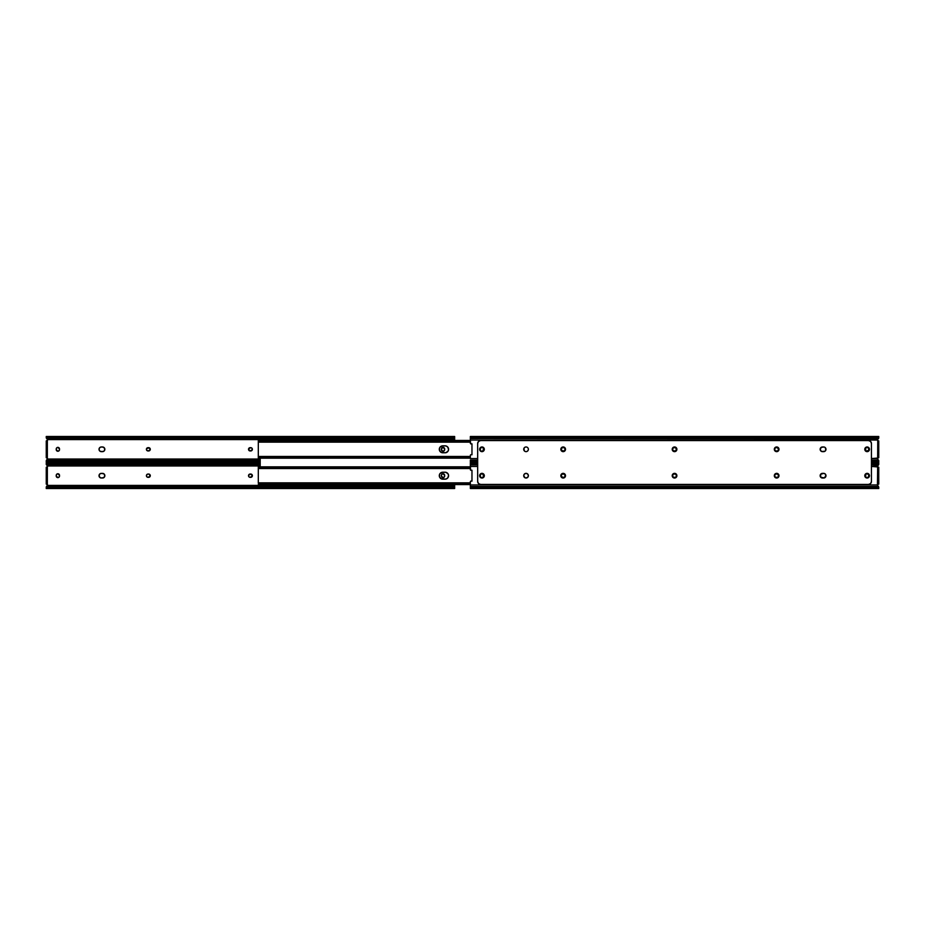 <?xml version="1.0" encoding="UTF-8"?>
<svg xmlns="http://www.w3.org/2000/svg" width="925" height="925" viewBox="0 0 925 925"><rect width="100%" height="100%" fill="white"/><g stroke="black" fill="none" stroke-linecap="round" stroke-linejoin="round"><path stroke-width="1.39" d="M442.115 450.972A1.642 1.642 0 0 0 442.705 451.215L443.029 451.25A1.642 1.642 0 0 0 443.931 450.972L441.861 450.764L441.502 448.382L443.653 447.492L444.671 449.596A1.642 1.642 0 0 1 443.029 451.25A1.642 1.642 0 0 1 441.375 449.596A1.642 1.642 0 0 0 441.41 449.92M443.942 450.961A1.642 1.642 0 0 0 444.636 449.932M444.636 449.92A1.642 1.642 0 0 0 444.671 449.596L443.942 450.972M57.234 451.123A1.642 1.642 0 0 1 56.957 450.972L57.246 451.123A1.642 1.642 0 0 0 59.512 449.596A1.642 1.642 0 0 1 57.87 451.25L56.228 449.596L56.506 448.105L57.87 447.376L59.512 449.018L59.235 450.51L57.87 451.25A1.642 1.642 0 0 1 56.228 449.596A1.642 1.642 0 0 0 56.957 450.961M46.62 457.713L47.499 459.02L260.202 459.02L47.291 459.332L47.487 458.291L46.62 457.713A0.948 0.948 0 0 1 47.499 459.02L46.47 460.153L47.557 458.777L46.99 457.794M454.649 436.588L454.649 440.439L454.649 439.595L47.499 439.595L46.62 440.901L47.348 440.566A0.948 0.948 0 0 0 47.557 440.092M148.058 450.949L146.693 450.221L146.532 448.683L149.272 447.792L150.162 449.943L148.058 450.949A1.642 1.642 0 0 1 146.416 449.307A1.642 1.642 0 0 1 148.058 447.665A1.642 1.642 0 0 0 146.89 450.475A1.642 1.642 0 0 0 148.058 450.949L148.636 450.949A1.642 1.642 0 0 0 149.804 448.151A1.642 1.642 0 0 0 148.636 447.665A1.642 1.642 0 0 1 150.289 449.307A1.642 1.642 0 0 1 148.636 450.949M102.976 447.018L103.82 447.365A2.336 2.336 0 0 0 102.525 446.972L104.467 448.012L104.687 450.209L103.415 451.469L100.455 451.469L99.195 450.209L99.195 448.417L100.455 447.145L102.525 446.972A2.336 2.336 0 0 1 104.86 449.307A2.336 2.336 0 0 1 102.525 451.643L103.82 451.25A2.336 2.336 0 0 1 102.525 451.643L101.357 451.643A2.336 2.336 0 0 1 99.021 449.307A2.336 2.336 0 0 1 101.357 446.972L100.894 447.018A2.336 2.336 0 0 0 99.703 447.654L99.414 448.012M249.831 450.926L248.536 448.983L250.744 447.665L252.109 448.394L252.352 449.631L250.155 450.949A1.642 1.642 0 0 1 248.513 449.307A1.642 1.642 0 0 1 250.155 447.665A1.642 1.642 0 0 0 248.79 448.394L248.64 448.683M46.25 461.309L46.25 462.13L260.202 462.13M46.25 436.588L46.25 437.317M454.649 438.092L47.88 438.554L46.25 437.941L47.499 439.595L454.649 439.595L454.649 437.317M46.805 461.309L260.202 461.309L46.805 461.309A2.197 1.549 0 0 1 47.88 460.835L46.805 461.309M260.202 460.835L47.88 460.835L260.202 460.835M260.202 460.731L47.88 460.835L260.202 460.731M260.202 460.06L48.447 460.06L48.447 460.731L48.447 460.06L260.202 460.06M47.88 460.06L47.88 460.06A2.197 1.549 180 0 0 46.805 460.534L47.88 460.06M47.291 459.332L46.25 460.673L47.244 461.043M454.649 437.618L454.649 436.484L46.25 436.484L46.805 437.317L454.083 437.317A2.197 1.549 180 0 1 453.007 437.779L46.805 437.317L453.007 437.779L48.447 437.883L48.447 438.554L452.452 438.554L453.007 437.779L47.88 437.779L452.452 437.883L453.007 438.554A2.197 1.549 0 0 0 454.083 438.092L454.626 437.583L453.643 437.583M441.41 448.706A1.642 1.642 0 0 0 441.375 449.018L441.41 448.694A1.642 1.642 0 0 1 441.653 448.105L441.502 448.382M441.502 450.232L441.653 450.51A1.642 1.642 0 0 1 441.41 449.932M59.477 448.694L59.385 448.382A1.642 1.642 0 0 0 57.246 447.492L56.957 447.654A1.642 1.642 0 0 0 56.228 449.018A1.642 1.642 0 0 1 57.87 447.376A1.642 1.642 0 0 1 59.512 449.018L59.512 449.596M99.414 450.602L99.703 450.961A2.336 2.336 0 0 0 100.894 451.597L101.357 451.643A2.336 2.336 0 0 1 100.906 451.608M248.779 448.405A1.642 1.642 0 0 0 248.548 448.983L248.513 449.307A1.642 1.642 0 0 0 249.241 450.672M46.25 440.901L46.25 457.713L47.348 457.713L47.348 440.901L46.25 440.901L46.25 456.256L47.348 456.256L47.348 442.37L46.25 442.37L47.348 442.37L47.348 440.901L46.25 440.901M47.88 437.779A2.197 1.549 180 0 1 46.805 437.317L46.805 438.092A2.197 1.549 0 0 0 47.88 438.554L47.88 437.779M46.25 460.997L46.25 462.049M249.241 450.683A1.642 1.642 0 0 0 250.155 450.949L250.744 450.949A1.642 1.642 0 0 0 251.901 448.151A1.642 1.642 0 0 0 250.744 447.665A1.642 1.642 0 0 1 252.386 449.307A1.642 1.642 0 0 1 250.744 450.949M250.155 447.665L250.744 447.665M104.467 450.602A2.336 2.336 0 0 0 104.467 448.012M102.525 446.972L101.357 446.972A2.336 2.336 0 0 0 100.906 447.018L100.455 447.145M99.703 447.654A2.336 2.336 0 0 0 99.068 448.845M99.056 448.856A2.336 2.336 0 0 0 99.056 449.758M99.068 449.77A2.336 2.336 0 0 0 99.703 450.961M148.058 447.665L148.636 447.665M56.228 449.596L56.228 449.018M441.375 449.596L441.375 449.018A1.642 1.642 0 0 1 443.029 447.376A1.642 1.642 0 0 1 444.671 449.018A1.642 1.642 0 0 0 441.664 448.093M444.671 449.018L444.671 449.596M47.291 439.283L47.499 439.595A0.948 0.948 0 0 1 46.62 440.901M47.348 456.256L46.25 456.256L46.25 457.713L47.348 457.713L47.348 456.256M53.557 462.13L53.557 462.87M100.906 473.392A2.336 2.336 0 0 1 101.357 473.357L103.82 473.75L104.86 475.693L103.82 477.635L100.894 477.982L99.195 476.583L99.414 474.398L100.894 473.403L103.82 473.75A2.336 2.336 0 0 0 102.525 473.357L102.525 473.357A2.336 2.336 0 0 1 104.86 475.693A2.336 2.336 0 0 1 102.525 478.028L102.525 478.028A2.336 2.336 0 0 0 103.82 477.635L101.357 478.028A2.336 2.336 0 0 1 99.021 475.693A2.336 2.336 0 0 1 101.357 473.357L100.894 473.403A2.336 2.336 0 0 0 99.703 474.039L99.414 474.398M441.664 476.907A1.642 1.642 0 0 0 442.705 477.601L443.029 477.624A1.642 1.642 0 0 0 444.671 475.982A1.642 1.642 0 0 1 443.029 477.624L441.375 475.982L441.653 474.49L443.029 473.75L444.671 475.404L444.393 476.895L443.029 477.624A1.642 1.642 0 0 1 441.375 475.982A1.642 1.642 0 0 0 441.653 476.895L441.502 476.618M57.87 477.624A1.642 1.642 0 0 0 59.512 475.982A1.642 1.642 0 0 1 57.87 477.624L56.228 475.982L56.506 474.49L57.87 473.75L59.512 475.404L59.235 476.895L57.87 477.624A1.642 1.642 0 0 1 56.228 475.982A1.642 1.642 0 0 0 56.957 477.346L57.246 477.508A1.642 1.642 0 0 0 57.87 477.624M46.62 484.099L47.499 485.405L454.649 485.405L454.649 484.561L454.649 485.405L47.499 485.405L46.62 484.099A0.948 0.948 0 0 1 47.499 485.405L46.99 484.18M260.202 462.87L46.25 462.87L46.343 464.674L47.499 465.98L260.202 465.98L47.499 465.98L46.62 467.287L47.348 466.94A0.948 0.948 0 0 0 47.557 466.466M148.058 477.335L146.89 476.849L146.439 475.369L147.422 474.178L148.96 474.074L150.255 476.017L148.058 477.335A1.642 1.642 0 0 1 146.416 475.693A1.642 1.642 0 0 1 148.058 474.051A1.642 1.642 0 0 0 146.89 476.849A1.642 1.642 0 0 0 148.058 477.335L148.636 477.335A1.642 1.642 0 0 0 149.804 474.537A1.642 1.642 0 0 0 148.636 474.051A1.642 1.642 0 0 1 150.289 475.693A1.642 1.642 0 0 1 148.636 477.335M249.831 477.3L248.79 476.606L248.64 475.057L251.057 474.074L252.352 476.017L250.155 477.335A1.642 1.642 0 0 1 248.513 475.693A1.642 1.642 0 0 1 250.155 474.051A1.642 1.642 0 0 0 249.241 474.317M46.25 487.683L46.25 488.412M46.25 462.951L46.805 464.466A2.197 1.549 0 0 0 47.88 464.94L47.88 464.165A2.197 1.549 180 0 1 46.805 463.691L46.25 462.951L46.805 463.691L260.202 463.691L46.805 463.691L260.202 464.165L47.88 464.165L260.202 464.269L48.447 464.269L48.447 464.94L260.202 464.94L47.88 464.94L46.262 464.466L46.25 463.691M46.504 486.492L47.557 485.163L46.262 486.908L48.447 486.446L48.447 487.117L46.25 488.516L454.649 488.516L454.083 487.683L46.805 487.683L454.083 487.683L47.88 487.221L453.007 487.221L48.447 487.117L452.452 487.117L452.452 486.446L48.447 486.446L453.007 486.446L454.637 487.417L454.649 485.405L454.649 488.412M454.637 487.417L454.083 486.908A2.197 1.549 180 0 0 453.007 486.446L453.007 487.221A2.197 1.549 0 0 1 454.083 487.683L453.643 487.417M46.262 486.92L47.291 485.717M47.244 487.417L46.25 487.417L46.805 486.908A2.197 1.549 180 0 1 47.88 486.446L47.88 487.221A2.197 1.549 0 0 0 46.805 487.683L46.25 488.435L46.25 487.382M441.41 475.068A1.642 1.642 0 0 1 441.653 474.49L441.502 474.768M441.375 475.982L441.375 475.404A1.642 1.642 0 0 1 441.41 475.08L441.375 475.404A1.642 1.642 0 0 1 443.029 473.75A1.642 1.642 0 0 1 444.671 475.404A1.642 1.642 0 0 0 444.636 475.08M59.477 475.08L59.385 474.768A1.642 1.642 0 0 0 57.246 473.877L56.957 474.028A1.642 1.642 0 0 1 57.234 473.877M99.414 476.988L99.703 477.346A2.336 2.336 0 0 0 100.894 477.982L101.357 478.028A2.336 2.336 0 0 1 100.906 477.982M249.241 474.328A1.642 1.642 0 0 0 248.79 474.768L248.64 475.057M248.779 474.779A1.642 1.642 0 0 0 248.548 475.369L248.513 475.693A1.642 1.642 0 0 0 250.155 477.335L250.744 477.335A1.642 1.642 0 0 0 251.901 474.537A1.642 1.642 0 0 0 250.744 474.051A1.642 1.642 0 0 1 252.386 475.693A1.642 1.642 0 0 1 250.744 477.335M46.25 467.287L46.25 484.099L47.348 484.099L47.348 467.31L46.25 467.287L46.25 482.63L47.348 482.63L47.348 468.744L46.25 468.744L47.348 468.744L47.348 467.287L46.25 467.287M454.649 487.683L454.649 486.908M250.155 474.051L250.744 474.051M104.467 476.988A2.336 2.336 0 0 0 104.467 474.398M99.703 474.039A2.336 2.336 0 0 0 99.068 475.23M99.056 475.242A2.336 2.336 0 0 0 99.056 476.144M99.068 476.155A2.336 2.336 0 0 0 99.703 477.346M148.058 474.051L148.636 474.051M56.957 474.039A1.642 1.642 0 0 0 56.228 475.404A1.642 1.642 0 0 1 57.87 473.75A1.642 1.642 0 0 1 59.512 475.404L59.512 475.982M56.228 475.982L56.228 475.404M444.636 475.068A1.642 1.642 0 0 0 443.942 474.039M443.931 474.028A1.642 1.642 0 0 0 442.115 474.028M444.671 475.404L444.671 475.982M47.291 465.668L47.499 465.98A0.948 0.948 0 0 1 46.62 467.287M47.348 482.63L46.25 482.63L46.25 484.099L47.348 484.099L47.348 482.63M439.884 447.376L442.092 445.908L445.781 445.908L447.561 446.856L448.579 449.307L447.989 451.238L445.781 452.718L441.433 452.51L439.56 450.637L440.312 451.758A3.469 3.469 0 0 0 442.763 452.776A3.469 3.469 0 0 1 439.294 449.307A3.469 3.469 0 0 1 442.763 445.838A3.469 3.469 0 0 0 440.323 446.844L439.884 447.376A3.469 3.469 0 0 1 440.312 446.856M260.202 458.176L260.202 466.847M439.884 473.762L442.092 472.282L445.781 472.282L447.989 473.762L448.579 475.693L447.561 478.144L445.781 479.092L441.433 478.896L439.56 477.022L440.312 478.144A3.469 3.469 0 0 0 442.763 479.162A3.469 3.469 0 0 1 439.294 475.693A3.469 3.469 0 0 1 442.763 472.224A3.469 3.469 0 0 0 440.323 473.23L439.884 473.762A3.469 3.469 0 0 1 440.312 473.242M258.306 456.823L258.306 441.792L258.306 456.488L259.278 457.019L470.351 457.019L259.278 457.019L470.351 457.17L259.763 457.17L259.763 458.106L470.351 458.106L258.965 458.153L470.351 458.153L258.306 458.176L470.351 458.153M439.56 450.637L439.56 447.978M439.363 449.989A3.469 3.469 0 0 1 439.363 448.637L439.294 449.307M447.989 451.238A3.469 3.469 0 0 1 447.561 451.758L447.989 451.238A3.469 3.469 0 0 0 448.001 447.388M258.306 440.473L258.965 440.462L258.306 440.473M470.351 440.462L258.965 440.462L470.351 440.508L259.763 440.508L259.763 441.445L470.351 441.445L259.278 441.595L470.351 441.595L258.306 442.15L258.306 441.052L258.306 442.127L259.763 441.445L259.763 440.508L258.965 440.462L470.351 440.462M258.306 458.176L259.763 458.106L259.763 457.17L258.306 456.488L258.306 457.979L258.306 456.545M447.029 446.417A3.469 3.469 0 0 0 445.11 445.838A3.469 3.469 0 0 1 448.579 449.307A3.469 3.469 0 0 1 445.11 452.776L442.763 452.776M445.11 452.776A3.469 3.469 0 0 0 447.029 452.198M442.763 445.838L445.11 445.838M258.306 483.208L258.306 468.177L258.306 482.873L259.278 483.405L470.351 483.405L259.278 483.405L470.351 483.555L259.763 483.555L259.763 484.492L470.351 484.492L258.965 484.538L470.351 484.538L258.965 484.538L259.763 484.492L259.763 483.555L258.306 482.931M439.56 477.022L439.56 474.363M439.363 476.363A3.469 3.469 0 0 1 439.363 475.011L439.294 475.693M447.989 473.762L447.561 473.242A3.469 3.469 0 0 1 448.001 477.612M258.306 466.859L470.351 466.824L258.965 466.847L470.351 466.894L259.763 466.894L259.763 467.83L470.351 467.83L259.278 467.981L470.351 467.981L258.306 468.536L258.306 467.437L258.306 468.512L259.763 467.83L259.763 466.894L258.965 466.847L470.351 466.847M258.699 484.353L258.306 482.873L258.699 484.353M447.029 472.802A3.469 3.469 0 0 0 445.11 472.224A3.469 3.469 0 0 1 448.579 475.693A3.469 3.469 0 0 1 445.11 479.162L442.763 479.162M445.11 479.162A3.469 3.469 0 0 0 447.029 478.583M442.763 472.224L445.11 472.224M481.347 451.123L480.815 450.764A1.642 1.642 0 0 0 481.971 451.25A1.642 1.642 0 0 1 480.329 449.596A1.642 1.642 0 0 0 480.364 449.92L480.329 449.018A1.642 1.642 0 0 1 481.971 447.376A1.642 1.642 0 0 1 483.625 449.018L482.607 451.123M480.364 449.932A1.642 1.642 0 0 0 480.457 450.221L480.815 450.764M868.494 450.51L866.216 450.972A1.642 1.642 0 0 0 867.13 451.25A1.642 1.642 0 0 1 865.488 449.596A1.642 1.642 0 0 0 866.216 450.961M524.382 447.665A2.336 2.336 0 0 0 523.885 448.405L523.758 448.856A2.336 2.336 0 0 1 525.146 447.145L526.048 446.972A2.336 2.336 0 0 0 525.597 447.018L525.157 447.145A2.336 2.336 0 0 1 527.99 450.602A2.336 2.336 0 0 1 524.105 450.602A2.336 2.336 0 0 0 524.382 450.961M527.342 451.25L527.342 451.25A2.336 2.336 0 0 0 527.99 450.614L526.938 451.469A2.336 2.336 0 0 0 527.342 451.261M524.394 450.972A2.336 2.336 0 0 0 524.741 451.25L524.105 450.602A2.336 2.336 0 0 0 528.198 450.209M528.21 450.197A2.336 2.336 0 0 0 528.383 449.319L527.99 450.602A2.336 2.336 0 0 0 528.21 448.417L528.383 449.307A2.336 2.336 0 0 1 526.048 451.643A2.336 2.336 0 0 1 523.712 449.307A2.336 2.336 0 0 0 523.747 449.758A2.336 2.336 0 0 1 523.747 448.856A2.336 2.336 0 0 0 523.747 449.758M528.198 448.405A2.336 2.336 0 0 0 526.938 447.145L527.342 447.365M470.478 455.007L470.351 455.424A0.728 0.728 0 0 1 471.172 454.695A0.728 0.728 0 0 0 471.091 454.684L470.941 454.707M877.744 457.956L877.709 459.332L877.443 458.569L871.442 458.569L877.652 458.06L877.744 440.658M471.022 443.931A0.728 0.728 0 0 1 470.733 443.838L471.97 443.827L471.97 454.788L471.172 454.695L471.97 454.776M877.443 439.826L470.351 440.057L470.351 443.202L470.351 436.484L470.351 437.317L878.75 437.317L878.75 436.484L470.351 436.484M482.607 447.492L483.625 449.018A1.642 1.642 0 0 0 483.498 448.394M483.139 447.85A1.642 1.642 0 0 0 481.659 447.399L482.295 447.399M868.644 448.382L868.644 450.232M866.505 447.492L868.298 447.85A1.642 1.642 0 0 0 865.973 447.85L866.216 447.654M865.615 450.232L865.765 448.105M776.04 450.926L775.728 450.822A1.642 1.642 0 0 0 776.364 450.949L777.266 450.926L776.364 450.949A1.642 1.642 0 0 1 774.711 449.307A1.642 1.642 0 0 1 776.364 447.665L777.266 447.7A1.642 1.642 0 0 0 776.942 447.665A1.642 1.642 0 0 1 778.584 449.307A1.642 1.642 0 0 1 776.942 450.949A1.642 1.642 0 0 0 777.567 450.833L777.266 450.926M778.468 449.943L777.578 450.822A1.642 1.642 0 0 0 778.549 449.642M775.451 447.943L776.04 447.7A1.642 1.642 0 0 0 775 448.394L775.196 448.151M774.838 449.943L774.838 448.683M775.196 450.475L774.988 450.221A1.642 1.642 0 0 0 775.439 450.672L775.728 450.822A1.642 1.642 0 0 1 775.451 450.683M825.308 450.961A2.336 2.336 0 0 0 825.586 450.614L824.106 451.597A2.336 2.336 0 0 0 824.938 451.25L821.585 451.469L820.186 449.77L821.18 447.365L824.106 447.018A2.336 2.336 0 0 1 825.933 448.845A2.336 2.336 0 0 0 825.597 448.012M673.631 447.792L674.845 447.665A1.642 1.642 0 0 1 676.487 449.307A1.642 1.642 0 0 1 674.845 450.949L673.342 450.672A1.642 1.642 0 0 1 673.099 450.475L672.891 450.221M675.47 447.792L676.487 449.307L675.47 450.822M673.099 448.151L673.342 447.943A1.642 1.642 0 0 0 673.099 450.463M561.359 449.943L561.267 449.631A1.642 1.642 0 0 0 561.359 449.932L562.886 450.949A1.642 1.642 0 0 1 561.232 449.307A1.642 1.642 0 0 1 562.886 447.665L563.464 447.665A1.642 1.642 0 0 1 565.106 449.307A1.642 1.642 0 0 1 563.464 450.949A1.642 1.642 0 0 0 564.377 450.683M564.632 450.463A1.642 1.642 0 0 0 565.082 449.631L563.788 450.926M562.562 447.7L563.464 447.665A1.642 1.642 0 0 1 564.377 447.943L565.082 448.983A1.642 1.642 0 0 0 564.632 448.151M871.442 462.13L878.75 462.13L878.75 460.881M878.75 437.745L878.75 436.484M470.351 460.118L477.67 460.118L470.351 460.118L470.351 461.309L477.67 461.309L470.351 461.309L470.351 462.13L470.351 460.118M871.442 460.118L878.496 460.118L877.709 459.332L878.496 460.118L871.442 460.118M477.67 458.569L470.351 458.569L477.67 458.569M878.75 462.13L878.75 461.309L871.442 461.309L878.75 461.309L878.75 460.673M878.657 438.288L878.75 437.317L470.351 437.317L470.351 438.508L878.496 438.508L877.501 439.595A0.948 0.948 0 0 0 877.652 440.566A0.948 0.948 0 0 1 877.443 440.057L470.351 440.057L470.605 443.746M470.351 440.057L470.351 438.508L878.496 438.508L877.709 439.283L878.75 437.941M470.351 455.424L470.351 458.569L470.351 455.424M480.457 448.394A1.642 1.642 0 0 0 480.364 448.694L481.347 447.492M483.59 449.92A1.642 1.642 0 0 0 483.625 449.596A1.642 1.642 0 0 1 481.971 451.25A1.642 1.642 0 0 0 482.295 451.215L481.659 451.215M777.578 447.792L778.561 449.631A1.642 1.642 0 0 0 777.266 447.7M524.394 450.961L523.885 448.417A2.336 2.336 0 0 0 523.758 448.845L524.752 447.365A2.336 2.336 0 0 0 524.394 447.654M674.845 447.665L675.169 447.7A1.642 1.642 0 0 0 674.845 447.665L674.256 447.665A1.642 1.642 0 0 0 673.354 447.943M672.741 449.943L672.891 448.394M563.788 447.7L564.377 447.943A1.642 1.642 0 0 1 564.62 448.139M561.359 448.683A1.642 1.642 0 0 0 561.267 448.983L562.25 447.792M877.652 458.06A0.948 0.948 0 0 0 877.443 458.557A0.948 0.948 0 0 1 877.721 457.991L878.75 457.713L878.75 440.901L877.652 440.566A0.948 0.948 0 0 0 878.091 440.855L877.652 458.06L878.75 457.713L878.38 440.901A0.948 0.948 0 0 1 878.311 440.901L878.091 440.855M471.97 443.827L471.172 443.919L471.97 443.827L471.97 454.788L471.172 454.695M470.351 443.202L470.351 443.202A0.728 0.728 0 0 0 471.172 443.919M562.886 447.665A1.642 1.642 0 0 0 561.718 448.151M561.267 448.995A1.642 1.642 0 0 0 561.267 449.619M561.718 450.475A1.642 1.642 0 0 0 562.886 450.949L562.886 450.949M673.354 450.683A1.642 1.642 0 0 0 674.256 450.949L674.845 450.949A1.642 1.642 0 0 0 676.013 450.475M676.372 449.932A1.642 1.642 0 0 0 676.372 448.683M676.013 448.151A1.642 1.642 0 0 0 675.169 447.7M674.256 450.949A1.642 1.642 0 0 1 672.614 449.307A1.642 1.642 0 0 1 674.256 447.665M825.933 448.845A2.336 2.336 0 0 0 824.545 447.145L825.297 447.654A2.336 2.336 0 0 0 823.643 446.972A2.336 2.336 0 0 1 824.094 447.018A2.336 2.336 0 0 0 823.643 446.972A2.336 2.336 0 0 1 825.979 449.307A2.336 2.336 0 0 0 825.944 448.856A2.336 2.336 0 0 1 825.944 449.758A2.336 2.336 0 0 0 825.944 448.856L825.586 450.602A2.336 2.336 0 0 1 823.643 451.643A2.336 2.336 0 0 0 824.094 451.608M824.545 451.469L824.95 451.25A2.336 2.336 0 0 0 825.297 450.972M824.95 447.365L825.586 448.012A2.336 2.336 0 0 0 825.308 447.665M527.701 447.654L527.99 448.012A2.336 2.336 0 0 0 524.752 447.365L525.585 447.018A2.336 2.336 0 0 0 523.758 448.845L523.712 449.307A2.336 2.336 0 0 1 526.048 446.972A2.336 2.336 0 0 1 528.383 449.307L528.337 449.77M524.752 451.25A2.336 2.336 0 0 0 525.585 451.597L524.752 451.25M776.04 447.7A1.642 1.642 0 0 1 776.364 447.665L776.942 447.665M774.988 448.394A1.642 1.642 0 0 0 774.988 450.221M865.962 447.862A1.642 1.642 0 0 0 865.488 449.018A1.642 1.642 0 0 1 867.13 447.376A1.642 1.642 0 0 1 868.772 449.018A1.642 1.642 0 0 0 868.298 447.862M865.488 449.596L865.488 449.018M868.043 450.961A1.642 1.642 0 0 0 868.772 449.596A1.642 1.642 0 0 1 867.13 451.25M868.772 449.018L868.772 449.596M481.659 447.399A1.642 1.642 0 0 0 480.815 447.85M480.364 448.706A1.642 1.642 0 0 0 480.329 449.018L480.329 449.596M482.295 451.215A1.642 1.642 0 0 0 483.139 450.764M483.625 449.018L483.625 449.596M877.443 458.569A0.948 0.948 0 0 0 877.501 459.02L877.594 459.182M878.738 460.534L877.709 459.332M825.297 474.039L825.586 474.398A2.336 2.336 0 0 0 823.643 473.357L825.297 474.039L825.979 475.693A2.336 2.336 0 0 0 825.944 475.242L824.545 477.855L820.822 477.346L820.533 474.398L823.643 473.357A2.336 2.336 0 0 1 825.979 475.693L825.805 476.583A2.336 2.336 0 0 0 825.933 476.155A2.336 2.336 0 0 1 824.545 477.855L824.106 477.982A2.336 2.336 0 0 0 825.933 476.155M673.25 473.75A2.336 2.336 0 0 0 674.094 477.982L672.255 476.144L673.25 473.75L675.447 473.531L676.892 475.693A2.336 2.336 0 0 1 674.556 478.028A2.336 2.336 0 0 1 672.209 475.693A2.336 2.336 0 0 1 674.556 473.357A2.336 2.336 0 0 1 676.892 475.693L676.718 476.583A2.336 2.336 0 0 0 676.499 474.398L676.718 474.791M675.447 477.855L675.007 477.982A2.336 2.336 0 0 0 676.707 476.595L674.094 477.982M673.654 447.145L674.094 447.018A2.336 2.336 0 0 0 673.25 451.25L672.209 449.307L673.654 447.145L675.851 447.365L676.892 449.307A2.336 2.336 0 0 1 674.556 451.643A2.336 2.336 0 0 1 672.209 449.307A2.336 2.336 0 0 1 674.556 446.972A2.336 2.336 0 0 1 676.892 449.307L676.718 450.209A2.336 2.336 0 0 0 675.007 447.018M673.261 451.261A2.336 2.336 0 0 0 674.094 451.597L673.25 451.25M675.863 451.25A2.336 2.336 0 0 0 676.499 450.614L675.007 451.597A2.336 2.336 0 0 0 675.851 451.261M866.679 451.608A2.336 2.336 0 0 0 869.465 449.319A2.336 2.336 0 0 1 867.13 451.643A2.336 2.336 0 0 1 864.794 449.307A2.336 2.336 0 0 0 866.228 451.469M866.239 451.469A2.336 2.336 0 0 0 866.667 451.597L865.187 450.602L864.84 448.856L865.835 447.365L867.581 447.018L869.072 448.012L869.419 449.77L868.425 451.25L866.679 451.597M865.187 476.988L865.835 477.635L864.794 475.693L865.476 474.039L867.13 473.357L868.783 474.039L869.465 475.693L868.783 477.346L865.835 477.635A2.336 2.336 0 0 0 869.465 475.693A2.336 2.336 0 0 1 867.13 478.028A2.336 2.336 0 0 1 864.794 475.693A2.336 2.336 0 0 0 865.823 477.635M524.394 477.346A2.336 2.336 0 0 0 524.741 477.635L523.758 476.144A2.336 2.336 0 0 0 525.146 477.855L523.712 475.693A2.336 2.336 0 0 0 523.747 476.144A2.336 2.336 0 0 1 523.747 475.242A2.336 2.336 0 0 0 523.712 475.693L524.394 474.039L526.048 473.357L527.701 474.039L528.383 475.693A2.336 2.336 0 0 1 526.048 478.028A2.336 2.336 0 0 1 523.712 475.693L523.758 475.23M524.752 477.635A2.336 2.336 0 0 0 528.383 475.704L527.701 477.346L525.585 477.982A2.336 2.336 0 0 1 523.758 476.155L523.712 475.693A2.336 2.336 0 0 1 526.048 473.357A2.336 2.336 0 0 1 528.383 475.693L528.337 476.144M775.347 473.75L775.751 473.531A2.336 2.336 0 0 0 776.191 477.982A2.336 2.336 0 0 0 778.989 475.693A2.336 2.336 0 0 1 776.653 478.028A2.336 2.336 0 0 1 774.317 475.693L775 474.039L776.653 473.357L778.307 474.039L778.989 475.693L778.307 477.346L776.653 478.028L775 477.346L774.317 475.693A2.336 2.336 0 0 1 776.653 473.357A2.336 2.336 0 0 1 778.989 475.693L778.942 476.144M775.751 447.145L776.191 447.018A2.336 2.336 0 0 0 775.751 451.469L774.352 449.77L775.347 447.365L777.543 447.145L778.989 449.307A2.336 2.336 0 0 1 776.653 451.643A2.336 2.336 0 0 1 774.317 449.307A2.336 2.336 0 0 1 776.653 446.972A2.336 2.336 0 0 1 778.989 449.307L778.815 450.209A2.336 2.336 0 0 0 778.989 449.319L778.942 449.77M776.202 451.608A2.336 2.336 0 0 0 778.815 450.209L776.191 451.597M561.232 450.602L560.839 449.307A2.336 2.336 0 0 0 563.175 451.643L561.012 450.209L561.521 447.654L564.065 447.145L565.51 449.307A2.336 2.336 0 0 1 563.175 451.643A2.336 2.336 0 0 1 560.839 449.307L561.232 448.012M564.47 451.25L564.065 451.469A2.336 2.336 0 0 0 565.51 449.319L563.626 451.597M562.273 477.855L560.839 475.693A2.336 2.336 0 0 0 563.175 478.028L561.012 476.583L561.521 474.039L564.065 473.531L565.51 475.693A2.336 2.336 0 0 1 563.175 478.028A2.336 2.336 0 0 1 560.839 475.693L561.232 474.398M563.626 477.982L564.065 477.855A2.336 2.336 0 0 0 565.51 475.704L564.828 477.346L563.175 478.028M479.821 476.583L479.821 474.791L481.081 473.531L482.873 473.531L484.133 474.791L484.133 476.583L482.873 477.855L481.081 477.855L479.821 476.583A2.336 2.336 0 0 0 484.318 475.693A2.336 2.336 0 0 1 481.971 478.028A2.336 2.336 0 0 1 479.636 475.693A2.336 2.336 0 0 0 479.809 476.583M479.821 450.209A2.336 2.336 0 0 0 480.029 450.602L480.318 447.654L482.873 447.145L484.318 449.307L482.434 451.597A2.336 2.336 0 0 0 484.318 449.307A2.336 2.336 0 0 1 481.971 451.643A2.336 2.336 0 0 1 479.636 449.307A2.336 2.336 0 0 0 479.809 450.197M483.278 451.25L481.52 451.597L480.029 450.602A2.336 2.336 0 0 0 482.434 451.608M478.965 441.063L478.156 441.873A2.925 2.925 0 0 0 477.67 443.503L477.67 481.497L477.67 443.503L477.67 481.497L478.526 483.567L480.584 484.422L868.517 484.422L480.584 484.422L868.517 484.422L870.587 483.567L871.442 481.497L871.442 443.503L871.442 481.497L871.442 443.503L870.587 441.433L868.517 440.578L480.584 440.578L868.517 440.578L480.584 440.578L478.526 441.433L477.67 443.503A2.925 2.925 0 0 1 480.584 440.578M825.297 447.654L825.805 450.209M820.186 449.77L820.14 449.307A2.336 2.336 0 0 0 822.475 451.643A2.336 2.336 0 0 1 820.14 449.307A2.336 2.336 0 0 1 822.475 446.972A2.336 2.336 0 0 0 820.533 448.001L822.024 447.018M868.517 440.578A2.925 2.925 0 0 1 871.442 443.503A2.925 2.925 0 0 0 870.945 441.861L869.639 440.797A2.925 2.925 0 0 0 869.627 440.797M480.584 484.422A2.925 2.925 0 0 1 477.67 481.497A2.925 2.925 0 0 0 478.167 483.139L479.474 484.203A2.925 2.925 0 0 1 479.462 484.203M870.147 483.937L870.945 483.127A2.925 2.925 0 0 0 871.442 481.497A2.925 2.925 0 0 1 868.517 484.422M820.186 476.144L820.186 475.23M822.475 473.357L822.475 473.357A2.336 2.336 0 0 0 820.822 477.346A2.336 2.336 0 0 0 822.475 478.028A2.336 2.336 0 0 1 820.14 475.693A2.336 2.336 0 0 1 822.475 473.357L823.643 473.357A2.336 2.336 0 0 1 825.586 474.398L825.805 474.791M673.654 473.531L674.094 473.403A2.336 2.336 0 0 0 673.261 473.739M676.21 474.039L676.499 474.398A2.336 2.336 0 0 0 675.863 473.75M673.25 477.635L672.614 476.988M675.851 447.365L676.499 448.012M675.447 451.469L674.094 451.597M672.903 450.961L672.394 450.209M866.239 447.145L866.679 447.018A2.336 2.336 0 0 0 865.835 447.365M867.581 447.018L868.425 447.365M869.419 448.856L869.419 449.77M865.476 450.961L864.968 450.209M865.835 473.75L866.679 473.403A2.336 2.336 0 0 0 866.239 473.531M867.13 473.357L868.425 473.75M869.419 475.23L869.419 476.144M869.072 476.988L867.581 477.982M524.752 473.75L525.585 473.403A2.336 2.336 0 0 0 524.394 474.028M525.597 473.392A2.336 2.336 0 0 1 526.048 473.357L527.342 473.75A2.336 2.336 0 0 1 527.99 474.386A2.336 2.336 0 0 0 524.105 474.398A2.336 2.336 0 0 1 528.21 474.791A2.336 2.336 0 0 0 527.99 474.398A2.336 2.336 0 0 1 528.198 474.791M528.337 475.23L528.383 475.693A2.336 2.336 0 0 0 528.21 474.803A2.336 2.336 0 0 1 527.99 476.988L526.498 477.982M822.475 446.972L824.106 447.018M825.586 448.012L825.944 448.856M824.106 451.597L823.643 451.643A2.336 2.336 0 0 0 825.586 450.602M820.521 448.012A2.336 2.336 0 0 0 820.14 449.296L820.186 448.856M776.653 473.357L777.948 473.75M778.942 475.23L778.989 475.693A2.336 2.336 0 0 0 776.202 473.392M778.596 476.988L777.104 477.982M775.347 477.635L774.711 476.988M777.104 447.018L777.948 447.365M778.942 448.856L778.989 449.307A2.336 2.336 0 0 0 776.202 447.018M775 450.961L774.491 450.209M565.117 450.602L565.51 449.307A2.336 2.336 0 0 0 564.065 447.145L565.51 449.307A2.336 2.336 0 0 0 563.175 446.972A2.336 2.336 0 0 0 560.839 449.307A2.336 2.336 0 0 1 562.273 447.145L562.712 447.018M561.88 473.75L562.712 473.403M565.117 474.398L565.51 475.693A2.336 2.336 0 0 0 563.175 473.357A2.336 2.336 0 0 0 560.839 475.693A2.336 2.336 0 0 1 563.175 473.357L563.626 473.403M565.117 476.988L565.51 475.693A2.336 2.336 0 0 0 564.065 473.531L564.47 473.75M479.682 476.144L479.682 475.23M483.636 474.039L484.133 474.791M481.52 477.982L480.676 477.635M479.682 449.77L479.682 448.856M479.809 448.417A2.336 2.336 0 0 0 479.636 449.307A2.336 2.336 0 0 1 481.971 446.972A2.336 2.336 0 0 1 484.318 449.307A2.336 2.336 0 0 0 480.04 448.001L481.52 447.018M483.278 447.365L483.925 448.012M481.971 451.643L480.676 451.25M528.337 448.856L528.383 449.307A2.336 2.336 0 0 0 528.21 448.417M479.809 474.803A2.336 2.336 0 0 0 479.636 475.681A2.336 2.336 0 0 1 481.971 473.357A2.336 2.336 0 0 1 484.318 475.693A2.336 2.336 0 0 0 482.434 473.403M482.434 473.392A2.336 2.336 0 0 0 479.821 474.791M825.944 449.758A2.336 2.336 0 0 0 825.979 449.307A2.336 2.336 0 0 1 823.643 451.643L822.475 451.643M866.228 473.531A2.336 2.336 0 0 0 864.794 475.693A2.336 2.336 0 0 1 867.13 473.357A2.336 2.336 0 0 1 869.465 475.693A2.336 2.336 0 0 0 866.679 473.392M865.823 447.365A2.336 2.336 0 0 0 864.794 449.307A2.336 2.336 0 0 1 867.13 446.972A2.336 2.336 0 0 1 869.465 449.307A2.336 2.336 0 0 0 866.679 447.018M675.851 473.739A2.336 2.336 0 0 0 675.007 473.403M825.944 476.144A2.336 2.336 0 0 0 825.944 475.242A2.336 2.336 0 0 1 825.944 476.144A2.336 2.336 0 0 0 825.979 475.693A2.336 2.336 0 0 1 823.643 478.028A2.336 2.336 0 0 0 824.094 477.982L822.475 478.028M482.607 473.877L483.625 475.982A1.642 1.642 0 0 1 481.971 477.624A1.642 1.642 0 0 0 482.295 477.601L481.971 477.624A1.642 1.642 0 0 1 480.329 475.982A1.642 1.642 0 0 0 480.457 476.606L480.815 477.15A1.642 1.642 0 0 0 481.971 477.624L481.659 477.601M868.494 476.895L867.13 477.624A1.642 1.642 0 0 1 865.488 475.982A1.642 1.642 0 0 0 867.13 477.624L866.216 477.346M527.342 477.635L526.938 477.855A2.336 2.336 0 0 0 527.99 476.999A2.336 2.336 0 0 1 525.597 477.982A2.336 2.336 0 0 0 526.048 478.028M528.21 476.583A2.336 2.336 0 0 0 528.21 474.803M470.478 481.393L470.351 481.798A0.728 0.728 0 0 1 471.172 481.081A0.728 0.728 0 0 0 471.091 481.069L470.941 481.081M877.744 484.342L877.709 485.717L877.443 484.943L470.351 484.943L470.351 486.492L878.496 486.492L877.582 485.556L878.496 486.492L470.351 486.492L470.351 487.683L878.75 487.255M470.733 470.224L471.97 470.212L471.97 481.173L471.172 481.081M877.443 466.2L877.744 467.044M483.139 474.236A1.642 1.642 0 0 0 481.659 473.785L482.295 473.785M480.364 476.306L480.329 475.404A1.642 1.642 0 0 1 480.364 475.08L481.347 473.877M868.644 474.768L868.644 476.618M866.505 473.877L868.298 474.236A1.642 1.642 0 0 0 868.043 474.039M866.216 474.039A1.642 1.642 0 0 0 865.973 474.236L866.216 474.028A1.642 1.642 0 0 1 868.043 474.028M865.615 476.618L865.765 474.49M776.04 477.3L775.728 477.208A1.642 1.642 0 0 0 776.364 477.335L777.266 477.3L776.364 477.335A1.642 1.642 0 0 1 774.711 475.693A1.642 1.642 0 0 1 776.364 474.051L777.266 474.074A1.642 1.642 0 0 0 776.942 474.051A1.642 1.642 0 0 1 778.584 475.693A1.642 1.642 0 0 1 776.942 477.335A1.642 1.642 0 0 0 777.567 477.208L777.266 477.3M778.468 476.317L777.578 477.208A1.642 1.642 0 0 0 778.584 475.704L778.561 476.017M775.196 474.537A1.642 1.642 0 0 0 775 474.779L775.196 474.525A1.642 1.642 0 0 1 775.439 474.328L776.04 474.074A1.642 1.642 0 0 0 775.451 474.317M774.838 476.317L774.838 475.057M775.196 476.849L774.988 476.606A1.642 1.642 0 0 0 775.728 477.208L775.451 477.057M674.256 477.335L673.342 477.057A1.642 1.642 0 0 0 674.256 477.335A1.642 1.642 0 0 1 672.614 475.693A1.642 1.642 0 0 1 674.256 474.051L675.169 474.074A1.642 1.642 0 0 0 674.845 474.051A1.642 1.642 0 0 1 676.487 475.693A1.642 1.642 0 0 1 674.845 477.335A1.642 1.642 0 0 0 676.013 476.849L675.47 477.208M673.631 474.178L674.845 474.051M673.099 474.525L673.342 474.328A1.642 1.642 0 0 0 673.099 476.849L672.891 476.606M561.359 476.317L561.267 476.017A1.642 1.642 0 0 0 561.359 476.317L562.886 477.335A1.642 1.642 0 0 1 561.232 475.693A1.642 1.642 0 0 1 562.886 474.051L563.464 474.051A1.642 1.642 0 0 1 565.106 475.693A1.642 1.642 0 0 1 563.464 477.335A1.642 1.642 0 0 0 564.377 477.057L563.788 477.3M564.632 476.849A1.642 1.642 0 0 0 565.082 476.017L564.377 477.057A1.642 1.642 0 0 0 564.62 476.861M562.562 474.074L563.464 474.051A1.642 1.642 0 0 1 564.377 474.317M878.75 488.516L878.75 487.683L470.351 487.683L470.351 488.516L878.75 488.516L877.709 485.717M878.75 464.119L878.75 462.87L871.442 462.87M470.351 466.431L470.351 462.87L470.351 463.691L477.67 463.691L470.351 463.691L470.351 464.882L477.67 464.882L470.351 464.882L470.351 466.431L477.67 466.431L470.351 466.431L470.605 470.131M470.351 488.516L470.351 481.798L470.351 484.943L877.443 484.943L877.652 466.94L871.442 466.431L877.501 465.98A0.948 0.948 0 0 0 877.443 466.431L878.738 464.466L871.442 464.882L878.53 464.847L877.709 465.668L878.75 462.87M871.442 463.691L878.75 463.691L871.442 463.691M483.498 476.606A1.642 1.642 0 0 0 483.625 475.982L482.607 477.508M778.549 475.358A1.642 1.642 0 0 0 777.578 474.178L778.584 475.693A1.642 1.642 0 0 0 778.561 475.381M524.382 477.335A2.336 2.336 0 0 1 523.758 476.155L523.712 475.693M675.47 474.178L676.464 475.369L676.013 476.849M672.741 476.317L672.891 474.779M563.788 474.074L565.082 475.369A1.642 1.642 0 0 0 564.632 474.537M561.359 475.068A1.642 1.642 0 0 0 561.267 475.369L562.25 474.178M878.75 484.064L878.75 467.287L877.652 466.94A0.948 0.948 0 0 1 877.443 466.431A0.948 0.948 0 0 0 878.091 467.241L877.652 484.434L878.75 484.099L878.38 467.287A0.948 0.948 0 0 1 878.311 467.287L878.091 467.241M471.97 470.224L471.97 481.173M471.97 470.212L471.172 470.305L471.97 470.212M470.351 469.576L470.351 469.576A0.728 0.728 0 0 0 471.172 470.305M562.886 474.051A1.642 1.642 0 0 0 561.718 474.525M561.267 475.381A1.642 1.642 0 0 0 561.267 476.005M561.718 476.849A1.642 1.642 0 0 0 562.886 477.335L562.886 477.335M676.372 476.317A1.642 1.642 0 0 0 676.372 475.068M676.013 474.525A1.642 1.642 0 0 0 675.169 474.074M674.256 474.051A1.642 1.642 0 0 0 673.354 474.317M824.533 477.855A2.336 2.336 0 0 1 823.643 478.028A2.336 2.336 0 0 0 825.297 477.346M825.297 474.028A2.336 2.336 0 0 0 824.106 473.403M523.747 475.242A2.336 2.336 0 0 0 523.747 476.144M776.04 474.074A1.642 1.642 0 0 1 776.364 474.051L776.942 474.051M774.988 474.779A1.642 1.642 0 0 0 774.988 476.606M865.962 474.236A1.642 1.642 0 0 0 865.488 475.404A1.642 1.642 0 0 1 867.13 473.75A1.642 1.642 0 0 1 868.772 475.404A1.642 1.642 0 0 0 868.298 474.236M865.488 475.982L865.488 475.404M867.754 477.508A1.642 1.642 0 0 0 868.772 475.982A1.642 1.642 0 0 1 867.13 477.624M868.772 475.404L868.772 475.982M480.329 475.982L480.329 475.404A1.642 1.642 0 0 1 481.971 473.75A1.642 1.642 0 0 1 483.625 475.404A1.642 1.642 0 0 0 483.59 475.08M481.659 473.785A1.642 1.642 0 0 0 480.815 474.236M482.295 477.601A1.642 1.642 0 0 0 483.139 477.15M483.625 475.404L483.625 475.982M877.443 484.943A0.948 0.948 0 0 1 877.652 484.434A0.948 0.948 0 0 0 877.49 485.371L877.594 485.567M878.75 484.099L877.721 484.365A0.948 0.948 0 0 0 877.652 484.434M46.262 437.583L47.244 437.583M46.262 463.957L47.244 463.957M470.351 440.439L258.306 440.439M470.351 442.15L258.306 442.15M258.306 456.464L470.351 456.464M470.351 468.536L258.306 468.536M258.306 482.85L470.351 482.85M470.351 484.561L258.306 484.561M470.351 462.13L477.67 462.13M477.67 462.87L470.351 462.87"/></g></svg>
